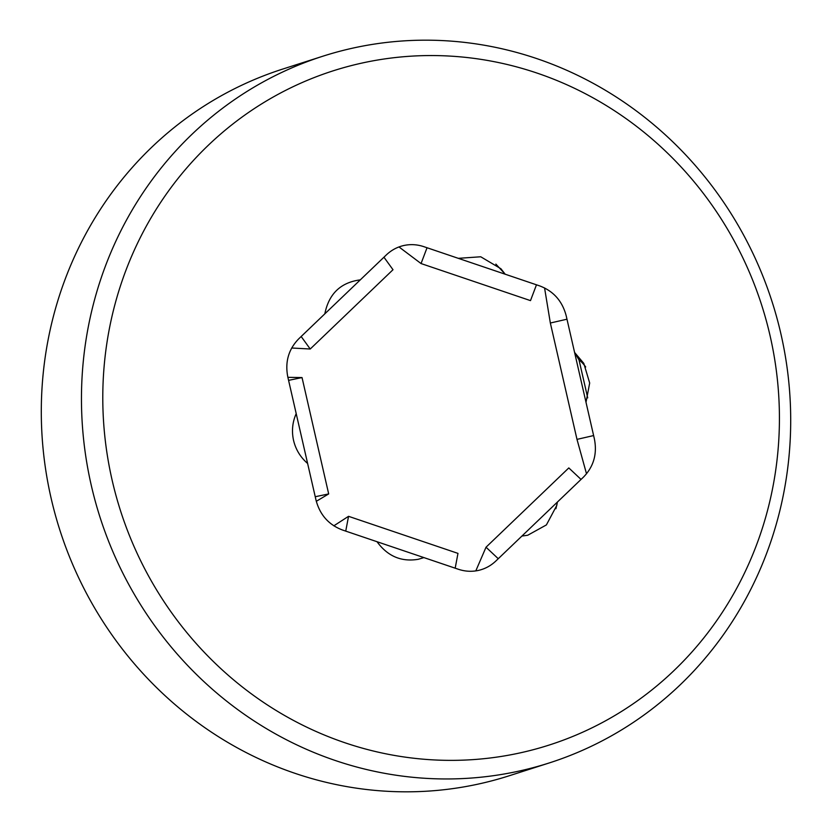<?xml version="1.0" encoding="UTF-8"?>
<svg xmlns="http://www.w3.org/2000/svg" width="832" height="832" viewBox="0 0 832 832"><rect width="100%" height="100%" fill="white"/><g stroke="black" fill="none" stroke-linecap="round" stroke-linejoin="round"><path stroke-width="1.25" d="M770.068 335.691A353.995 336.669 72.2 0 0 362.107 63.034A353.995 336.669 72.2 0 0 112.143 480.23A353.995 336.669 72.2 0 0 520.104 752.887A353.995 336.669 72.2 0 0 770.068 335.691M91.27 485.326A371.051 352.893 -107.8 0 1 322.951 56.181A371.051 352.893 -107.8 0 1 780.894 333.819A371.051 352.893 -107.8 0 1 549.214 762.954A371.051 352.893 -107.8 0 1 91.27 485.326M322.951 56.181L282.786 69.046A371.051 352.893 72.2 0 0 51.106 498.181A371.051 352.893 72.2 0 0 509.049 775.819L549.214 762.954M555.932 508.706L557.388 502.081L556.795 505.43L546.395 524.919L527.727 535.246L521.914 536.058L495.893 560.976C490.828 565.791 484.962 568.942 478.317 570.44C471.65 571.875 464.974 571.47 458.297 569.244L423.904 557.596L418.288 559.291C401.388 562.13 387.629 556.275 377.01 541.705L342.618 530.057C328.734 524.857 319.862 514.852 315.994 500.042L307.622 463.476C300.435 457.267 295.745 449.571 293.55 440.378C291.533 431.153 292.406 422.23 296.202 413.608L287.82 377.042C284.866 362.045 288.517 349.284 298.802 338.77L324.823 313.851C328.879 293.769 340.704 282.433 360.298 279.864L386.308 254.946C391.383 250.13 397.238 246.979 403.894 245.492C410.561 244.057 417.227 244.452 423.914 246.688L458.307 258.336L480.73 256.776L500.916 268.746L505.201 274.217L495.872 264.098M557.388 502.081L583.409 477.162C593.684 466.648 597.345 453.887 594.381 438.89L586.009 402.314L589.68 383.022L583.794 363.366L574.59 352.446L566.218 315.879C562.349 301.08 553.478 291.075 539.594 285.865L505.201 274.217M585.697 366.964A42.65 42.63 149.4 0 0 578.76 359.507L574.59 352.446M287.882 377.322L302.037 377.572L288.579 380.359L315.234 496.725L328.682 493.927L316.306 501.301M302.037 377.572L328.682 493.927M345.738 531.118L455.177 568.183L457.974 553.384L348.546 516.318L345.738 531.118M333.83 525.824L348.546 516.318M498.264 558.719L581.038 479.419L568.807 467.927L486.023 547.217L498.264 558.719M475.8 570.898L486.023 547.217M586.518 473.803L576.992 439.379L593.622 435.562L566.977 319.207L550.347 323.014L544.565 287.934M576.992 439.379L550.347 323.014M578.968 359.684L587.714 397.883M421.054 263.557L530.494 300.622L536.474 284.814L427.034 247.738L421.054 263.557L398.975 246.938M310.232 349.014L393.006 269.724L383.947 257.213L301.163 336.502L310.232 349.014L291.689 348.005"/></g></svg>
